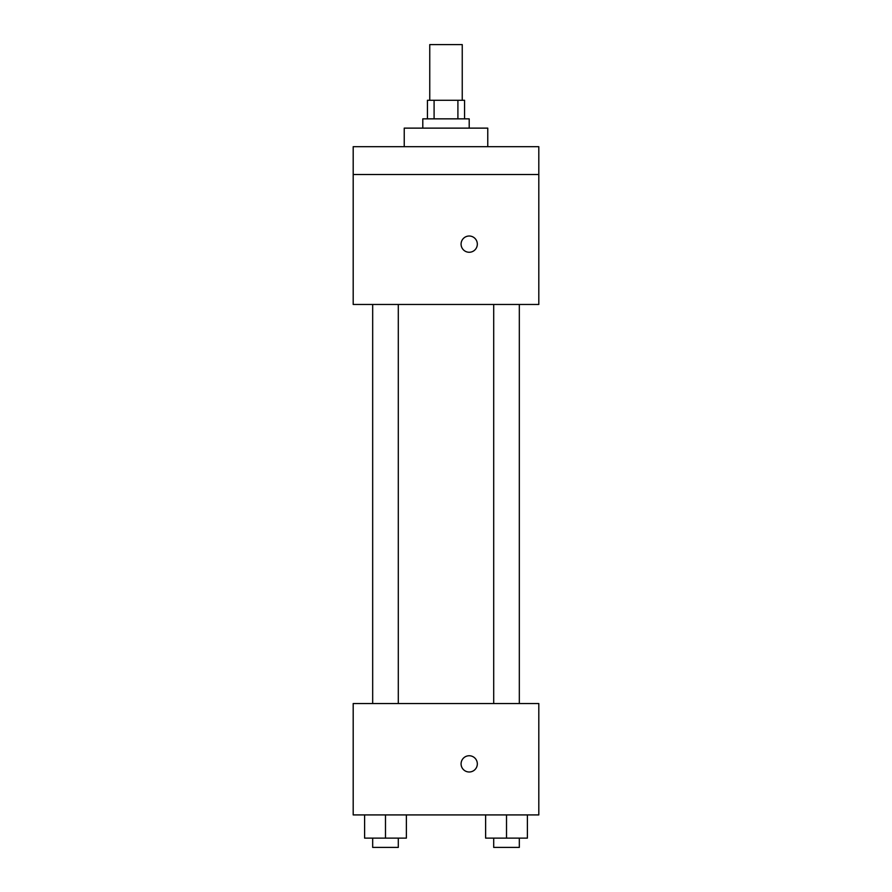 <?xml version="1.0" encoding="UTF-8"?>
<svg xmlns="http://www.w3.org/2000/svg" width="892" height="892" viewBox="0 0 892 892"><rect width="100%" height="100%" fill="white"/><g stroke="black" fill="none" stroke-linecap="round" stroke-linejoin="round"><path stroke-width="1.34" d="M462.246 100.283L462.246 44.6L429.754 44.6L429.754 100.283M434.092 118.848L434.092 100.283L427.435 100.283L427.435 118.848M434.092 100.283L464.565 100.283L464.565 118.848M457.908 118.848L457.908 100.283M422.797 128.125L422.797 118.848L469.203 118.848L469.203 128.125M487.768 146.689L487.768 128.125L404.232 128.125L404.232 146.689M353.187 146.689L538.813 146.689L538.813 174.531L353.187 174.531L353.187 146.689M538.813 174.531L538.813 304.462L353.187 304.462L353.187 174.531M469.203 252.258A8.117 8.117 0 0 1 462.168 240.082A8.117 8.117 0 0 1 476.239 240.082A8.117 8.117 0 0 1 469.203 252.258M353.187 703.543L538.813 703.543L538.813 814.92L353.187 814.92L353.187 703.543M469.203 771.993A8.117 8.117 0 0 1 462.168 759.817A8.117 8.117 0 0 1 476.239 759.817A8.117 8.117 0 0 1 469.203 771.993M485.627 814.92L485.627 838.123L527.395 838.123L527.395 814.92L527.395 838.123M506.511 838.123L506.511 814.92M519.322 838.123L519.322 847.4L493.7 847.4L493.7 838.123M364.605 814.92L364.605 838.123L406.373 838.123L406.373 814.92L406.373 838.123M385.489 838.123L385.489 814.92M398.3 838.123L398.3 847.4L372.678 847.4L372.678 838.123M493.7 304.462L493.7 703.543M519.322 304.462L519.322 703.543M398.3 703.543L398.3 304.462M372.678 703.543L372.678 304.462"/></g></svg>
